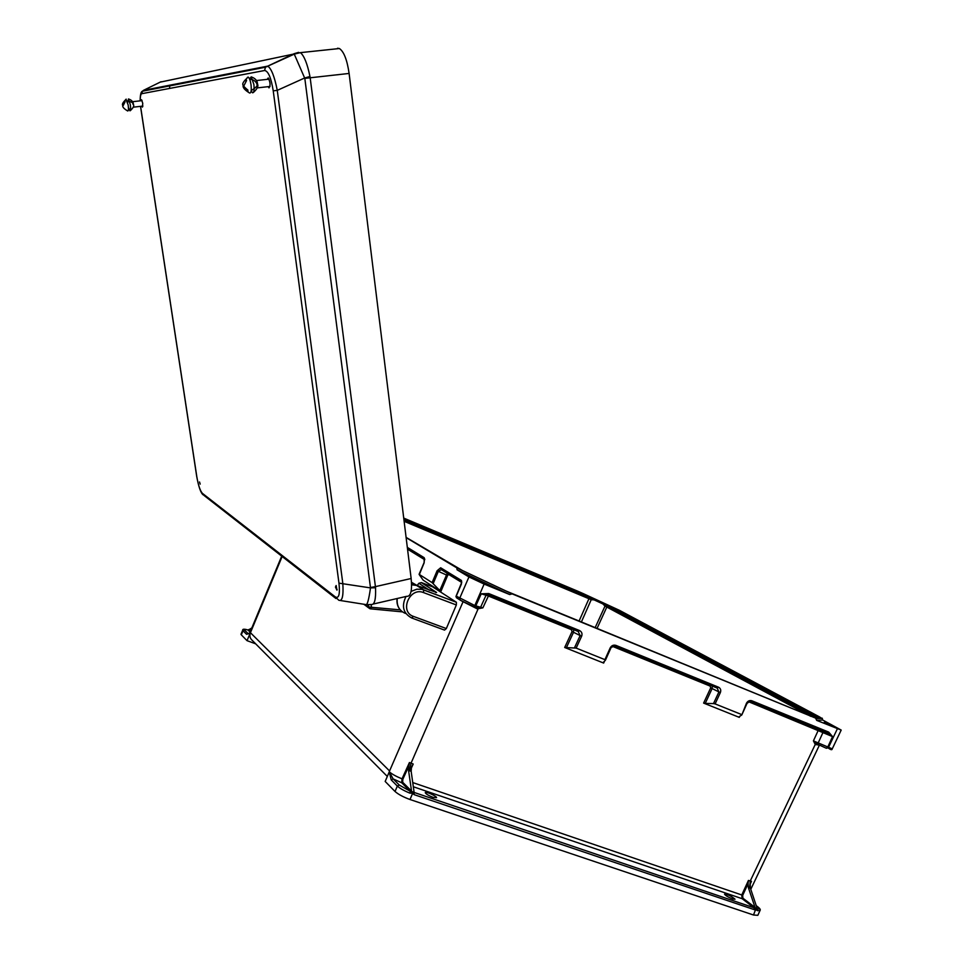 <?xml version="1.0" encoding="UTF-8"?>
<svg xmlns="http://www.w3.org/2000/svg" width="964" height="964" viewBox="0 0 964 964"><rect width="100%" height="100%" fill="white"/><g stroke="black" fill="none" stroke-linecap="round" stroke-linejoin="round"><path stroke-width="1.45" d="M512.149 593.884L816.484 718.469L506.317 591.149L512.149 593.884L509.703 594.547L484.133 584.076L468.95 576.93L457.069 569.796L509.703 594.547M819.533 745.172L815.243 744.449L813.411 740.882L832.257 748.859L841.15 730.17M712.3 686.079L712.131 688.549L705.226 703.407L703.612 703.093L739.28 717.373L738.894 716.891L741.846 714.914L746.473 703.226C747.775 700.961 749.558 700.141 751.824 700.768L828.703 732.098L832.559 736.616L748.606 701.732M610.188 647.892L615.936 645.386C613.466 644.687 611.55 645.531 610.188 647.892L604.922 659.653L605.44 660.207L603.139 662.533L603.657 663.075L564.687 647.483L576.147 648.097L581.617 636.288C582.509 633.71 581.81 631.794 579.533 630.552L488.76 593.559L481.253 593.8L486.037 595.27L486.88 594.39M461.081 600.68L477.313 608.887L482.868 607.862L480.675 607.091M732.797 899.038L735.014 899.207C731.351 896.098 727.856 894.435 724.554 894.218C725.675 895.701 728.423 897.303 732.797 899.038M433.222 797.409C428.884 795.746 426.245 794.203 425.305 792.782C424.702 790.841 436.511 795.927 436.584 797.638L433.222 797.409M819.026 718.325L618.273 611.128L602.898 603.934L605.006 606.091L810.7 716.3M834.86 727.519L824.244 722.361L834.86 727.519M816.713 720.385L841.198 730.073L822.666 720L816.713 720.385L815.809 718.505M759.885 910.835L757.825 915.318L753.499 915.005L410.001 799.505L412.592 793.432L414.231 794.685L754.21 909.63L755.559 909.462L755.198 907.895L757.017 908.004L750.45 888.314L748.365 887.627L755.198 907.895M395.035 791.492L385.178 781.455L389.239 771.899L391.203 779.888L397.337 786.07L395.035 791.492C398.349 794.396 403.338 797.071 410.001 799.505M411.206 768.453L413.207 764.042L409.423 762.536L402.024 778.852C396.216 776.478 391.962 774.128 389.275 771.803L389.239 771.899M389.275 771.803L389.564 770.959L250.399 632.673C249.327 635.782 249.929 638.337 252.231 640.361L387.311 776.43M619.587 610.489L821.461 718.192L619.491 610.345L615.249 608.392L614.562 609.32M822.099 718.156L822.666 720M604.922 659.653L576.147 648.097M615.936 645.386L718.529 687.199C720.602 688.344 721.217 690.152 720.349 692.622L715.107 703.901L741.424 714.469M412.749 782.563L741.774 894.966L748.438 880.433L751.486 881.325L750.197 884.133L750.45 888.314M748.365 887.627L748.076 883.651L742.666 895.436L742.931 898.231L754.896 907.281M715.107 703.901L713.493 703.587L718.915 691.935L717.18 688.067L614.743 646.374M705.226 703.407L713.493 703.587M758.017 907.052L757.704 906.75C759.933 908.474 760.716 909.727 760.042 910.498L757.475 910.679L755.559 909.462M748.438 880.433L748.076 883.651M818.352 730.11L813.411 740.882L816.689 743.714L815.243 744.449L750.221 881.06L749.631 888.061M750.197 884.096L751.486 881.325M751.824 700.768L746.473 703.226M815.725 744.738L817.062 743.931M816.689 743.714L818.231 744.509M718.529 687.199L717.18 688.067M828.703 732.098L827.329 732.905L832.559 736.616L827.606 747.413L826.22 748.197L818.34 744.57L818.147 743.039L823.075 732.291M710.589 685.38L710.094 686.067L612.634 646.422M757.475 910.679L757.089 908.763C759.837 909.329 759.994 908.642 757.559 906.69L756.258 905.702M756.583 909.799L757.114 908.462M433.173 583.618L438.331 571.363L441.319 569.628L440.668 567.772L437.09 570.772L432.101 582.63L440.837 591.595L423.172 580.159L419.28 574.689L424.16 562.771L424.136 557.662L424.811 559.506M482.289 582.967L472.167 578.063C470.866 576.821 485.615 583.268 486.266 584.22L482.289 582.967M432.101 582.63L419.195 574.351M457.261 567.904L406.097 537.382L462.515 570.567L456.828 567.892L457.069 569.796M456.828 567.892L406.121 537.623M468.95 576.93L459.671 598.307L460.334 600.223L473.577 606.549L474.818 605.537L456.261 596.138L456.346 597.656L459.949 599.97M411.387 790.841L410.254 791.263L399.301 785.07L397.337 786.07C399.915 788.407 404.097 790.769 409.869 793.143L411.833 793.155L408.555 770.429L411.17 771.357L411.447 767.139L413.207 764.042M411.327 790.866L402.687 782.286L402.819 779.31L408.893 765.946L408.555 770.429M411.17 771.357L414.026 791.733L413.122 793.613M411.833 793.155L412.592 793.432L412.857 791.914L411.556 791.384M485.977 595.415L480.59 607.284L474.818 605.537L484.133 584.076M478.024 609.067L411.001 763.283L409.604 770.826M408.893 765.946L409.423 762.536M486.121 595.089L571.375 629.637L572.062 631.541L564.687 647.483M391.203 779.888L393.143 778.9L389.251 771.863M402.819 779.31L402.024 778.852L401.711 782.768L410.254 791.263L409.869 793.143M487.627 594.619L578.243 631.516L580.135 635.589L574.484 647.784M566.338 647.796L573.544 632.251L573.64 629.637M447.26 573.279L439.765 590.607M488.808 595.101L482.868 607.862L479.952 607.959M440.837 591.595L447.597 575.508L448.887 574.267M461.443 583.943L461.431 580.461L440.668 567.772M571.857 628.914L571.375 629.637M488.76 593.559L487.519 594.583L481.253 593.8L475.77 605.922L473.698 606.597M578.243 631.516L579.533 630.552M402.687 782.286L401.711 782.768L393.143 778.9L399.301 785.07M403.723 518.102L578.038 591.318M403.904 519.536L578.087 592.571L403.952 519.957L588.871 597.475L588.932 598.716L591.209 599.716L594.089 599.873L602.898 603.934M255.653 643.819L247.025 640.662L250.146 633.276L246.555 634.3L250.399 632.673M246.555 634.3L243.024 630.757L241.301 634.83L247.025 640.662M241.301 634.83L241.072 634.047M249.965 632.432L250.146 633.276M594.186 599.909L589.112 597.572M248.567 629.878L251.845 627.938M248.772 629.564L248.073 630.022C244.916 629.058 243.735 629.058 244.555 630.046L248.085 633.589M244.555 630.046L243.024 630.757L242.82 629.962M281.705 556.144L249.857 632.697L248.604 633.734M247.869 629.962L250.122 632.059M340.545 600.548L365.802 604.561C367.212 605.488 368.778 599.933 370.501 587.895L304.817 78.397L310.167 77.783L309.962 76.505C307.371 63.805 304.19 55.852 300.443 52.634L160.108 82.157M157.518 87.567L157.457 88.29M264.618 70.505L265.437 67.215L142.407 91.231L141.816 93.677L264.618 70.505C268.269 71.047 271.137 77.843 273.234 90.857L277.258 90.363C274.595 76.759 271.426 68.673 267.763 66.118L143.528 90.327L142.407 91.231C140.985 91.532 140.226 94.737 140.129 100.859M349.113 73.445L310.167 77.783L375.418 586.63L411.146 578.508L349.113 73.445C347.124 59.864 343.883 51.55 339.388 48.525L300.443 52.634L294.394 54.068L265.437 67.215L294.08 53.719L304.817 78.397M309.962 76.505L304.72 77.964L277.258 90.363L342.823 583.461C343.582 595.921 342.256 601.524 338.846 600.271L335.339 596.933C338.906 598.801 340.111 594.198 338.967 583.148L273.234 90.857M370.477 587.51L375.418 586.63L375.526 587.751L370.501 587.895L338.967 583.148M375.526 587.751C375.996 599.355 374.574 604.946 371.261 604.5L366.573 604.657M200.187 484.109L199.536 481.976L200.187 484.109M335.339 596.933L202.404 493.351L204.139 495.544L335.942 598.511M196.752 476.3L140.575 106.353M335.46 587.112L336.942 590.149L336.147 585.51L335.46 587.112M339.388 48.525L337.545 48.248M411.146 578.508C412.303 590.763 410.784 596.704 406.615 596.33L373.357 604.018M268.149 86.664L269.004 87.869C270.619 85.579 270.366 82.277 268.221 77.939L267.197 79.361M141.069 100.75L141.551 99.726L142.744 103.293L142.443 107.112L141.889 106.197M268.245 66.371L265.739 66.853M169.435 88.471L169.929 85.121M411.086 591.414L416.834 589.197L421.907 589.341L456.394 602.259L432.607 586.847L421.497 582.618L436.584 592.462L417.147 585.57L423.63 589.86L456.394 602.259L456.346 604.97L423.558 592.595C409.688 586.666 399.036 611.766 413.448 616.406L446.332 628.552L456.346 604.97M446.332 628.552L444.549 630.095L411.905 618.057M418.858 583.316L417.304 585.582M125.959 99.28L126.224 99.172C122.862 102.401 121.729 104.461 122.826 105.341C122.223 106.835 123.85 108.715 127.706 110.993C128.537 111.065 128.682 109.04 128.152 104.919L125.898 99.304M128.477 107.486L129.935 110.812C130.706 110.679 130.827 108.631 130.321 104.678L128.465 98.955L127.73 102.582M371.092 604.536L371.417 607.091L370.284 608.814M245.892 81.097L246.302 79.458L245.808 81.181M248.182 77.096C243.494 81.253 241.856 83.976 243.241 85.266C242.47 87.326 244.555 89.905 249.495 92.978C251.098 93.351 251.604 90.616 251.026 84.76C250.351 80.47 249.399 77.915 248.182 77.096L247.338 77.421M251.146 90.929L252.52 92.797C253.99 92.749 254.436 89.965 253.869 84.446L251.206 76.867L249.555 78.964M739.75 716.324L739.28 717.373M703.612 703.093L710.697 687.862L710.094 686.067M603.657 663.075L604.524 661.135M414.231 794.685L413.954 792.384L754.005 907.763L742.123 898.689L413.327 786.769M607.995 606.296L817.689 718.397M753.499 915.005L756.101 908.209M827.329 732.905L750.595 701.672M837.342 728.844L828.365 747.715L826.377 748.257M812.965 727.916L813.303 727.193M596.969 628.576L606.838 606.995L607.898 606.248M814.194 727.555L813.857 728.278L814.194 727.555M747.004 703.395L741.882 714.782L747.028 703.395M720.349 692.622L710.697 687.862M742.931 898.231L742.123 898.689L741.774 894.966L742.666 895.436M819.581 716.939L619.515 610.465L618.273 611.128M820.015 718.276L820.942 717.806L819.508 716.915L818.026 717.77M821.461 718.192L820.135 718.264M608.139 606.368L817.665 718.397M754.21 909.63L754.005 907.763L754.824 907.305M756.234 905.63L757.559 906.69M448.802 574.52L461.672 582.413M407.543 549.179L424.618 559.662M282.151 556.481L250.471 632.613M462.949 601.982L389.564 770.959M424.136 557.662L407.326 547.383M456.261 596.138L461.407 584.039M474.649 606.971L478.506 608.007M441.319 569.628L461.66 582.111M407.507 548.878L424.449 559.277M414.05 792.516L412.857 791.914M437.09 570.772L447.597 575.508M572.062 631.541L581.617 636.288M605.488 660.099L610.851 648.097L605.488 660.099M455.948 596.499L461.78 582.196M461.66 582.075L461.431 580.461M404.121 521.307L588.932 598.716L579.015 621.214M581.316 622.154L591.209 599.716M605.006 606.091L595.077 627.805M615.249 608.392L583.328 593.655L582.63 594.583M578.087 592.571L578.063 591.33L583.328 593.655M248.772 629.625L250.447 631.287M161.06 81.711L143.528 90.327M293.984 53.731L298.659 52.357M202.404 493.351C200.163 490.893 198.283 485.29 196.789 476.565M141.816 93.677C140.756 93.882 140.226 96.267 140.214 100.846M416.966 585.51L411.592 584.787M397.24 598.499C396.541 605.705 399.241 610.67 405.338 613.405M413.448 616.406L411.688 617.972C403.181 613.333 401.289 606.163 406.013 596.463M429.498 590.257L419.039 583.389L421.364 582.581L418.882 583.292L417.159 585.461M436.584 592.462L421.28 582.557M411.592 584.738L416.255 585.269L423.642 589.872L423.558 592.595M365.007 604.428L368.441 607.019L400.229 609.863M369.694 608.646L368.152 604.753M411.52 582.75L417.388 585.666L411.495 582.28M402.41 611.851L370.598 608.814M821.099 731.315L821.449 730.519M819.099 745.787L750.787 889.302M822.328 718.313L816.11 718.662M828.462 748.209C830.872 749.871 832.113 750.137 832.185 748.98M747.04 703.371L749.679 701.479M456.876 567.917L512.053 593.848M479.168 608.127L480.494 607.453M424.534 559.337L424.064 562.687L419.087 574.291M240.964 634.324L242.687 630.251C242.386 628.974 244.169 628.889 248.037 629.998L248.688 629.637M203.139 494.857C200.777 492.99 198.644 486.868 196.716 476.481L140.515 106.353M337.123 589.45L336.942 590.149M401.169 610.839C397.843 607.573 396.481 603.476 397.072 598.536M436.451 592.426L435.704 592.559M123.223 105.534L125.103 101.738M128.465 98.955C131.646 100.003 133.297 101.81 133.394 104.377C134.345 105.751 133.309 107.86 130.273 110.691M127.2 100.834C131.357 101.642 133.309 102.835 133.044 104.425M142.094 100.63L132.538 101.714M142.913 106.076L133.321 107.173M363.85 604.247L368.851 608.019M402.458 611.887L370.538 608.838M246.832 89.616L248.351 92.05M247.965 90.17C244.422 87.194 243.085 85.688 243.94 85.663L246.591 80.518M249.7 79.313C256.219 79.241 257.725 86.049 256.87 84.242C257.918 85.555 256.026 87.664 251.194 90.556M251.206 76.867C255.327 78.325 257.436 80.735 257.533 84.109C258.617 86.157 257.231 88.953 253.363 92.496M269.077 79.156L256.424 80.554M270.028 86.459L257.304 87.881"/></g></svg>
